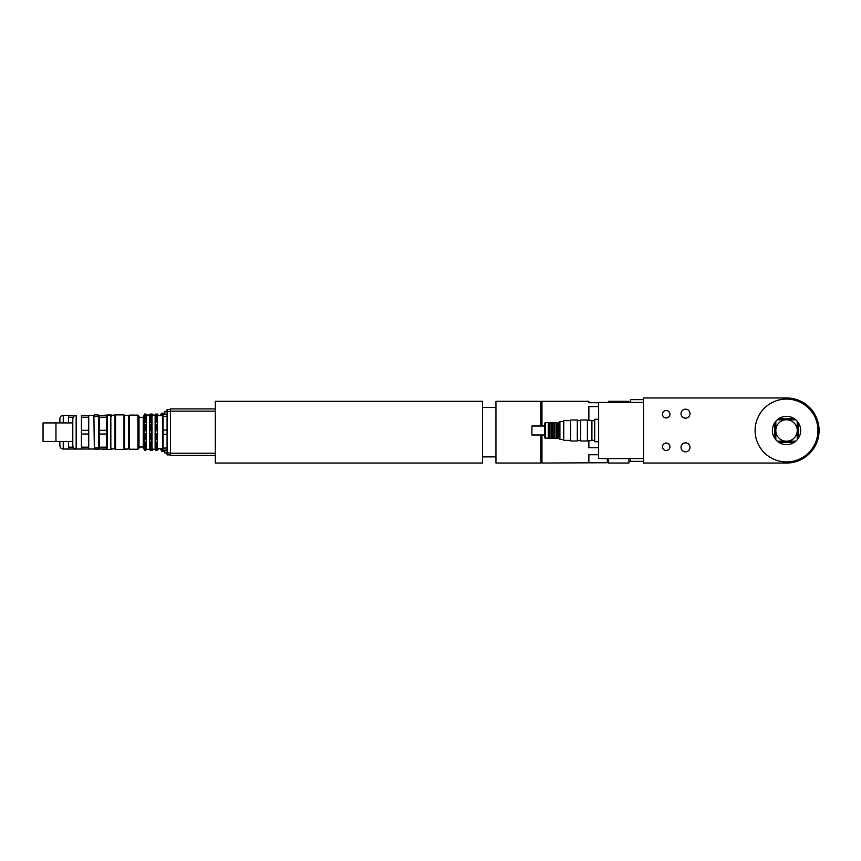 <?xml version="1.0" encoding="UTF-8"?>
<svg xmlns="http://www.w3.org/2000/svg" width="861" height="861" viewBox="0 0 861 861"><rect width="100%" height="100%" fill="white"/><g stroke="black" fill="none" stroke-linecap="round" stroke-linejoin="round"><path stroke-width="1.29" d="M598.632 419.275L594.703 419.275L594.703 441.725L598.632 441.725M797.211 421.244A14.142 14.142 0 0 1 798.341 422.729L797.211 421.244L797.211 429.725A10.719 10.719 0 0 0 787.298 419.813L795.779 419.813A14.142 14.142 0 0 1 797.211 421.244L797.211 439.756A14.142 14.142 0 0 1 795.779 441.187L787.298 441.187A10.719 10.719 0 0 0 797.211 431.275L797.211 439.756L798.341 438.271A14.142 14.142 0 0 1 797.211 439.756M774.706 438.271A14.142 14.142 0 0 1 774.706 422.729L774.706 438.271L775.836 439.756L775.836 431.275A10.719 10.719 0 0 0 785.749 441.187L777.268 441.187A14.142 14.142 0 0 1 775.836 439.756L775.836 421.244A14.142 14.142 0 0 1 777.268 419.813L785.749 419.813A10.719 10.719 0 0 0 775.836 429.725L775.836 421.244L774.706 422.729A14.142 14.142 0 0 1 775.836 421.244M778.742 418.683L777.268 419.813L795.779 419.813L794.294 418.683A14.142 14.142 0 0 1 795.779 419.813M795.779 441.198A14.142 14.142 0 0 1 794.294 442.317L795.779 441.187L777.268 441.187L778.753 442.317A14.142 14.142 0 0 1 777.268 441.187M669.933 414.227A3.735 3.735 0 0 1 664.337 417.456A3.735 3.735 0 0 1 664.337 410.998A3.735 3.735 0 0 1 669.933 414.227M669.933 446.773A3.735 3.735 0 0 1 664.337 450.002A3.735 3.735 0 0 1 664.337 443.544A3.735 3.735 0 0 1 669.933 446.773M689.995 413.667A4.488 4.488 0 0 1 683.268 417.553A4.488 4.488 0 0 1 683.268 409.771A4.488 4.488 0 0 1 689.995 413.667M689.995 447.333A4.488 4.488 0 0 1 683.268 451.229A4.488 4.488 0 0 1 683.268 443.447A4.488 4.488 0 0 1 689.995 447.333M628.939 458.558L628.939 463.046L608.619 463.046L608.619 458.558M608.619 402.442L608.619 401.323L628.939 401.323L628.939 402.442M643.533 461.367L628.939 461.367M630.618 461.367L630.618 458.558M630.618 402.442L630.618 399.633L643.533 399.633M643.533 402.442L598.632 402.442L598.632 458.558L643.533 458.558M778.753 418.683A14.142 14.142 0 0 1 794.294 418.683L778.753 418.683A14.142 14.142 0 0 0 777.268 419.813M798.341 422.729A14.142 14.142 0 0 1 798.341 438.271L798.341 422.729M794.294 442.317A14.142 14.142 0 0 1 778.753 442.317L794.294 442.317M775.836 439.756A14.142 14.142 0 0 1 774.706 422.729M817.95 430.5A31.426 31.426 0 0 1 770.81 457.718A31.426 31.426 0 0 1 770.81 403.282A31.426 31.426 0 0 1 817.95 430.5M643.533 397.954L786.523 397.954A32.546 32.546 0 0 1 819.069 430.5A32.546 32.546 0 0 1 786.523 463.046L643.533 463.046L643.533 397.954M167.077 414.227L163.095 414.227L163.095 450.142L167.077 450.142M162.643 414.227L162.643 450.142M163.095 448.054L167.077 448.054M167.077 434.278L163.095 434.278M163.095 430.091L167.077 430.091M167.077 416.315L163.095 416.315M164.828 413.226L161.459 413.226L161.459 415.626M161.459 448.742L161.459 451.142L164.828 451.142M158.467 415.626L157.574 414.087L157.574 415.12M157.574 449.248L157.014 450.142M158.252 449.022L157.574 450.142M152.935 415.067L152.365 414.087L152.365 415.067M152.365 449.302L152.365 450.142L151.504 450.142M153.054 449.022L152.365 450.142M160.211 415.626L161.104 414.087L161.104 415.626M161.104 448.742L161.104 450.142L160.426 449.022M164.828 450.142L164.828 452.951L167.077 452.951M170.446 411.375L164.828 411.418L164.828 414.227M170.446 409.459L167.077 409.459L167.077 454.909L170.446 454.909M170.446 452.994L167.077 452.994M215.336 408.889L170.446 408.889L170.446 455.469L215.336 455.469M215.336 411.138L170.446 411.138M215.336 453.23L170.446 453.23M607.392 458.558L607.392 462.723L588.87 462.723L588.87 454.737L598.632 454.737M598.632 402.722L588.87 402.722L588.87 401.323L541.956 401.323L541.956 426.012M588.87 420.394L588.87 406.618L598.632 406.618M598.632 447.709L588.87 447.709L588.87 440.606M607.392 462.723L541.956 463.046L541.956 434.988M540.826 434.988L540.826 463.046L495.936 463.046L495.936 401.323L540.826 401.323L540.826 426.012M482.472 432.179L482.472 401.323L215.336 401.323L215.336 463.046L482.472 463.046L482.472 432.179M587.406 440.606L591.905 440.606L591.905 420.394L587.406 420.394M587.406 440.993L587.406 420.007L580.68 420.007L580.68 440.993L587.406 440.993M580.68 440.369L577.311 440.369M577.311 440.993L577.311 420.007L570.574 420.007L570.574 440.993L577.311 440.993M570.574 440.369L563.729 440.369L563.729 420.631L570.574 420.631M545.325 438.357L545.325 422.643L544.755 423.203L544.755 437.797L548.242 438.357L548.242 422.643L545.325 422.643M563.729 439.476L559.908 439.476L559.908 421.524L563.729 421.524M559.908 439.476L558.789 438.357L558.789 422.643L559.908 421.524M558.789 438.357L557.777 438.357L557.777 422.643L548.242 422.643M557.777 438.357L556.658 438.357L556.658 422.643M556.658 438.357L554.968 438.357L554.968 422.643M554.968 438.357L553.849 438.357L553.849 422.643M553.849 438.357L552.17 438.357L552.17 422.643M552.17 438.357L551.04 438.357L551.04 422.643M551.04 438.357L549.361 438.357L549.361 422.643M549.361 438.357L548.242 438.357M544.755 434.988L531.904 434.988L531.904 426.012L544.755 426.012M111.629 416.283L111.069 415.465M111.069 448.904L111.069 449.464L111.629 448.904M102.093 448.904L102.653 449.022M102.653 415.346L111.069 414.894M102.653 449.464L111.069 449.464M63.251 422.923L63.251 415.346C61.206 415.551 60.087 416.67 59.883 418.715L59.883 422.923L43.05 422.923L43.05 441.445L55.954 441.445L55.954 422.923L72.798 422.923L72.798 441.445L55.954 441.445M59.883 441.445L59.883 445.654C60.087 447.698 61.206 448.818 63.251 449.022L75.822 449.022M75.822 415.368L68.525 415.346L68.525 417.198L73.153 417.198M73.153 447.16L68.525 447.16L68.525 441.445M68.525 422.923L68.525 417.198M86.487 415.346L93.784 415.346M68.525 447.16L68.525 449.022M93.892 415.346L94.344 449.022L76.155 449.022L76.155 415.346C74.111 415.551 72.991 416.67 72.798 418.715L72.798 445.654C72.991 447.698 74.111 448.818 76.155 449.022M93.784 448.904L97.939 449.464L97.939 447.892M94.344 414.894L97.939 414.894L97.939 416.466M124.199 415.12L126.104 415.465M126.104 448.904L124.199 449.248M139.019 417.004L140.698 417.37M140.698 446.999L139.019 447.365M124.533 415.465L123.973 414.894L123.973 449.464L128.58 448.904L128.58 415.465L124.533 415.465L124.533 448.904M111.629 415.465L114.997 415.465L114.997 448.904L115.557 449.464L115.557 414.894L123.973 414.894M115.557 449.464L123.973 449.464M157.348 446.547L157.348 447.957L155.324 447.957L155.324 446.547L157.348 446.547M151.837 446.547L151.837 447.957L149.803 447.957L149.803 446.547L151.837 446.547M157.348 447.957L156.896 448.753L155.324 447.957M151.837 447.957L151.375 448.753L149.803 447.957M146.316 447.957L144.734 448.753L144.282 446.547L146.316 446.547L146.316 447.957L144.282 447.957M157.348 439.67L157.348 442.102L155.324 442.102L155.324 439.67L157.348 439.67M151.837 439.67L151.837 442.102L149.803 442.102L149.803 439.67L151.837 439.67M157.348 442.102L156.896 442.715L155.324 442.102M151.837 442.102L151.375 442.715L149.803 442.102M146.316 442.102L144.734 442.715L144.282 439.67L146.316 439.67L146.316 442.102L144.282 442.102M157.348 430.78L157.348 433.589L155.324 433.589L155.324 430.78L157.348 430.78L155.324 430.78M151.837 430.78L151.837 433.589L149.803 433.589L149.803 430.78L151.837 430.78L149.803 430.78M157.348 433.589L155.324 433.589M151.837 433.589L149.803 433.589M146.316 433.589L144.282 433.589L144.734 430.5L146.316 430.78L146.316 433.589L144.282 433.589M146.316 430.78L144.282 430.78M157.348 422.267L157.348 424.699L155.324 424.699L155.324 422.267L156.896 421.642L157.348 422.267L155.324 422.267M151.837 422.267L151.837 424.699L149.803 424.699L149.803 422.267L151.375 421.642L151.837 422.267L149.803 422.267M146.316 424.699L144.282 424.699L144.734 421.642L146.316 422.267L146.316 424.699M146.316 422.267L144.282 422.267M157.348 416.412L157.348 417.822L155.324 417.822L155.776 415.615L156.896 415.615L157.348 416.412L155.324 416.412M151.837 416.412L151.837 417.822L149.803 417.822L150.255 415.615L151.375 415.615L151.837 416.412L149.803 416.412M146.316 417.822L144.282 417.822L144.734 415.615L145.864 415.615L146.316 417.822M146.316 416.412L144.282 416.412M157.348 414.787L155.776 414.023L155.131 415.067L155.131 449.302L155.776 450.346L157.348 449.582M150.255 448.753L150.255 450.346L151.375 450.346L152.031 449.302L152.031 415.067L151.375 414.023L149.803 414.787M146.316 414.787L144.734 414.023L143.281 416.466L143.281 447.892L144.734 450.346L146.316 449.582M145.864 414.023L145.864 415.615M144.734 414.023L144.734 415.615M145.864 417.294L145.864 421.642M144.734 417.294L144.734 421.642M145.864 424.559L145.864 430.5M144.734 424.559L144.734 430.5M145.864 433.869L145.864 439.81M144.734 433.869L144.734 439.81M145.864 442.715L145.864 447.074M144.734 442.715L144.734 447.074M144.734 448.753L144.734 450.346M145.864 448.753L145.864 450.346M151.375 414.023L151.375 415.615M150.255 414.023L150.255 415.615M151.375 417.294L151.375 421.642M150.255 417.294L150.255 421.642M151.375 424.559L151.375 430.5M150.255 424.559L150.255 430.5M151.375 433.869L151.375 439.81M150.255 433.869L150.255 439.81M151.375 442.715L151.375 447.074M150.255 442.715L150.255 447.074M151.375 448.753L151.375 450.346M146.348 449.582L146.51 415.067L149.61 415.067L149.771 449.582M149.803 449.582L150.255 450.346M156.896 414.023L156.896 415.615M155.776 414.023L155.776 415.615M156.896 417.294L156.896 421.642M155.776 417.294L155.776 421.642M156.896 424.559L156.896 430.5M155.776 424.559L155.776 430.5M156.896 433.869L156.896 439.81M155.776 433.869L155.776 439.81M156.896 442.715L156.896 447.074M155.776 442.715L155.776 447.074M155.776 448.753L155.776 450.346M156.896 448.753L156.896 450.346M157.38 414.787L157.38 449.582M137.889 415.12L137.889 449.248L139.019 448.118L139.019 416.25L137.889 415.12L129.473 415.12L129.473 449.248L137.889 449.248M146.51 449.302L149.61 449.302M152.031 449.302L155.131 449.302M157.875 448.742L162.589 448.742M88.726 417.198L88.726 415.346L81.44 415.346L81.44 417.198L88.726 417.198L88.726 430.328L81.44 430.328L81.44 417.198M81.44 434.041L88.726 434.041L88.726 447.16L81.44 447.16L81.44 430.328M99.392 447.16L99.392 449.022L106.689 449.022L106.689 447.16L99.392 447.16L99.392 434.041L106.689 434.041L106.689 447.16M99.392 417.198L99.392 415.346L106.689 415.346L106.689 430.328L99.392 430.328L99.392 417.198L106.689 417.198M106.689 430.328L106.689 434.041M99.392 434.041L99.392 430.328M88.726 430.328L88.726 434.041M88.726 447.16L88.726 449.022M98.455 415.346L98.455 449.022M81.44 447.16L81.44 449.022M94.344 447.892L98.272 447.892M107.248 414.894L107.248 449.464L110.843 449.464L110.843 414.894L106.689 415.465M106.689 448.904L107.248 449.464M110.843 448.904L114.997 448.904M129.473 415.12L129.473 449.248M139.019 446.999L143.281 446.999M63.251 449.022L63.251 441.445M591.905 440.326L594.703 440.326M591.905 420.674L594.703 420.674M156.939 414.087L157.574 414.087M151.418 414.087L152.365 414.087M607.392 460.248L608.619 460.248M540.826 461.367L541.956 461.367M540.826 403.002L541.956 403.002M482.472 456.879L495.936 456.879M482.472 407.49L495.936 407.49M580.68 420.631L577.311 420.631M558.789 422.643L557.777 422.643M63.251 415.346L68.525 415.346M110.843 415.465L115.557 414.894M152.031 415.067L155.131 415.067M157.875 415.626L162.589 415.626M88.726 415.346L94.344 415.346M94.344 416.466L98.272 416.466M139.019 417.37L143.281 417.37"/></g></svg>
